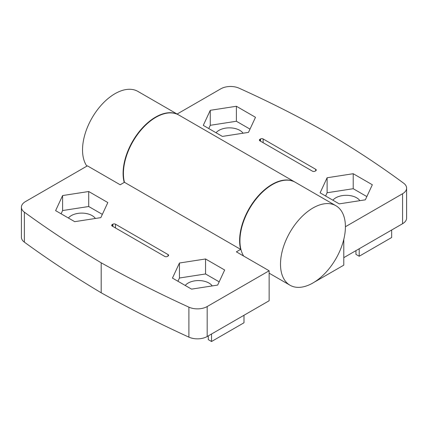 <?xml version="1.0" encoding="UTF-8"?>
<svg xmlns="http://www.w3.org/2000/svg" width="428" height="428" viewBox="0 0 428 428"><rect width="100%" height="100%" fill="white"/><g stroke="black" fill="none" stroke-linecap="round" stroke-linejoin="round"><path stroke-width="0.64" d="M212.218 285.925A14.686 8.48 0 0 0 198.988 280.565A14.686 8.48 0 0 0 185.233 285.471M219.179 281.833L205.552 273.968L179.444 278.007L177.936 281.255M115.469 224.208A1.835 1.059 0 0 0 112.874 224.208L112.227 224.582A1.835 1.059 0 0 0 111.687 225.331A1.835 1.059 0 0 0 112.227 226.08L164.801 256.436A1.835 1.059 0 0 0 167.401 256.436L168.049 256.062A1.835 1.059 0 0 0 168.584 255.313A1.835 1.059 0 0 0 168.049 254.564L115.469 224.208L115.469 227.953M88.714 191.519L62.606 195.559L55.613 210.635L74.723 221.667L100.831 217.627L107.829 202.556L88.714 191.519L88.714 206.51L62.606 210.549L61.097 213.802M205.552 258.977L179.444 263.017L172.447 278.088L191.562 289.125L217.67 285.085L224.663 270.009L205.552 258.977L205.552 273.968M124.452 182.296L120.177 184.768L87.398 165.839L25.434 201.615A13.771 7.95 0 0 0 21.4 207.238A13.771 7.95 0 0 0 24.375 212.17A1170.387 675.716 0 0 0 101.19 262.808A1170.387 675.716 0 0 0 188.898 307.16A13.771 7.95 0 0 0 207.179 306.544L269.142 270.769L236.363 251.846L240.643 249.374L124.452 182.296A45.898 26.499 120 0 1 139.779 131.54A45.898 26.499 120 0 1 178.824 115.036L295.015 182.119A45.898 26.499 120 0 0 255.965 198.619A45.898 26.499 120 0 0 240.643 249.374M21.4 207.238L21.4 237.219A13.771 7.95 0 0 0 24.375 242.152A1170.387 675.716 0 0 0 101.19 292.789A1170.387 675.716 0 0 0 188.898 337.136A13.771 7.95 0 0 0 207.179 336.526L269.142 300.75L269.142 270.769M101.19 292.789L101.19 262.808M402.566 223.721A13.771 7.95 0 0 0 406.6 218.098L406.6 188.117A13.771 7.95 180 0 1 402.566 193.74L402.566 223.721L343.791 257.656M314.682 281.902A45.898 26.499 120 0 0 316.404 280.961L343.791 265.151L343.791 239.375M355.957 250.626L355.957 254.376L359.204 256.249L391.657 237.513L391.657 230.018M359.204 256.249L359.204 248.754M315.714 170.804L315.067 171.179A1.835 1.059 180 0 1 312.472 171.179L259.892 140.828A1.835 1.059 180 0 1 259.357 140.079A1.835 1.059 180 0 1 259.892 139.325L260.545 138.95A1.835 1.059 180 0 1 263.14 138.95L315.714 169.306A1.835 1.059 180 0 1 316.255 170.055A1.835 1.059 180 0 1 315.714 170.804L315.714 169.306M86.879 166.139A45.898 26.499 -60 0 1 95.23 112.853A45.898 26.499 -60 0 1 137.934 91.426L178.503 114.848A45.898 26.499 -60 0 1 178.663 114.945M243.051 133.215A14.686 8.48 0 0 0 229.82 127.854A14.686 8.48 0 0 0 216.065 132.76M250.006 129.122L236.384 121.258L210.276 125.297L208.768 128.544M255.495 117.299L248.497 132.375L222.389 136.414L203.279 125.377L210.276 110.306L236.384 106.267L255.495 117.299M210.276 125.297L210.276 110.306M236.384 121.258L236.384 106.267M359.884 200.673A14.686 8.48 0 0 0 346.653 195.307A14.686 8.48 0 0 0 332.898 200.213M366.844 196.575L353.218 188.711L327.11 192.75L325.601 196.003M365.335 199.828L339.227 203.867L320.117 192.835L327.11 177.759L353.218 173.72L372.333 184.757L365.335 199.828M327.11 192.75L327.11 177.759M353.218 188.711L353.218 173.72M177.112 114.046L220.821 88.81A13.771 7.95 180 0 1 239.038 88.168A1032.694 596.22 180 0 1 326.751 132.584A1032.694 596.22 180 0 1 403.679 183.221A13.771 7.95 180 0 1 406.6 188.117M345.412 226.738L402.566 193.74M335.905 205.724A45.898 26.499 -60 0 1 342.94 242.505A45.898 26.499 -60 0 1 312.959 282.951A45.898 26.499 -60 0 1 290.007 285.225A45.898 26.499 -60 0 1 280.5 264.21A45.898 26.499 -60 0 1 300.536 218.023A45.898 26.499 -60 0 1 335.905 205.724L295.336 182.307A45.898 26.499 120 0 0 253.162 202.963A45.898 26.499 120 0 0 243.644 256.051M124.216 182.435A45.898 26.499 -60 0 1 139.309 131.535A45.898 26.499 -60 0 1 178.503 114.848M208.292 335.884L208.292 339.629L211.539 341.507L243.992 322.765L243.992 315.27M211.539 341.507L211.539 334.011M95.38 218.473A14.686 8.48 0 0 0 82.149 213.107A14.686 8.48 0 0 0 68.394 218.013M102.34 214.38L88.714 206.51M62.606 210.549L62.606 195.559M179.444 278.007L179.444 263.017M188.898 337.136L188.898 307.16M207.179 336.526L207.179 306.544M259.892 140.828L259.892 139.325M260.545 141.203L260.545 138.95M263.14 142.701L263.14 138.95M168.049 256.062L168.049 254.564M112.227 226.08L112.227 224.582M112.874 226.455L112.874 224.208M24.375 242.152L24.375 212.17M269.142 273.176L290.007 285.225"/></g></svg>
